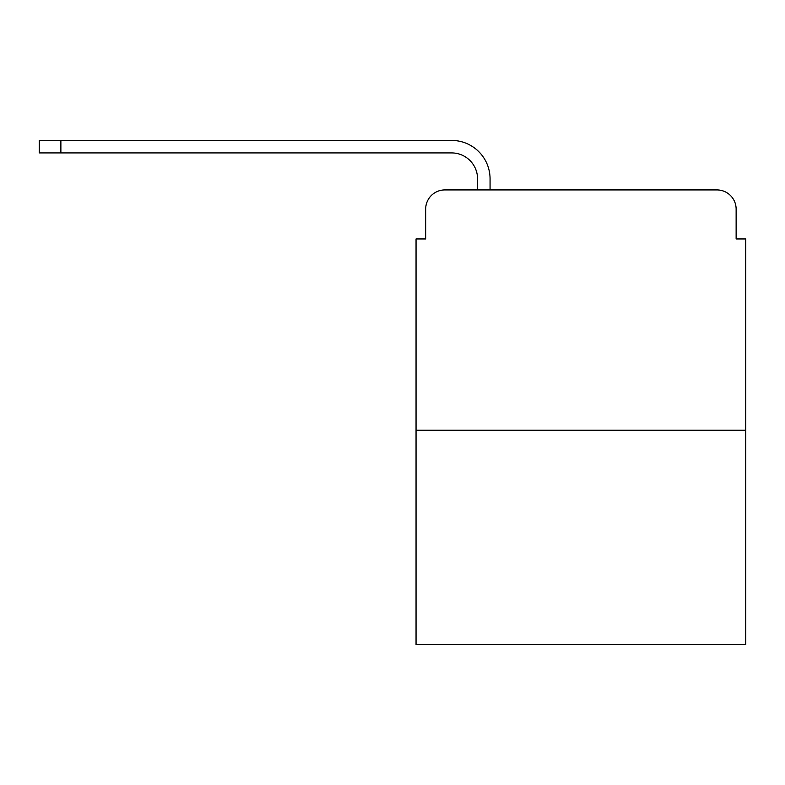 <?xml version="1.0" encoding="UTF-8"?>
<svg xmlns="http://www.w3.org/2000/svg" width="785" height="785" viewBox="0 0 785 785"><rect width="100%" height="100%" fill="white"/><g stroke="black" fill="none" stroke-linecap="round" stroke-linejoin="round"><path stroke-width="1.18" d="M425.666 209.144L425.666 238.944L425.666 209.144A19.223 19.223 0 0 1 444.889 189.921L477.565 189.921L477.565 178.872A25.954 25.954 0 0 0 451.611 152.918L39.25 152.918L39.25 140.417L451.611 140.417A38.445 38.445 0 0 1 490.066 178.872L490.066 189.921L505.923 189.921M745.75 430.229L416.05 430.229L416.05 644.583L745.75 644.583L745.75 238.944L736.134 238.944L736.134 209.144A19.223 19.223 0 0 0 716.911 189.921L444.889 189.921M416.05 430.229L416.05 238.944L425.666 238.944M655.877 189.921L716.911 189.921M736.134 238.944L736.134 209.144M477.565 178.872A25.954 25.954 0 0 0 451.611 152.918A25.954 25.954 0 0 1 477.565 178.872A25.954 25.954 0 0 0 451.611 152.918A25.954 25.954 0 0 1 477.565 178.872A25.954 25.954 0 0 0 451.611 152.918A25.954 25.954 0 0 1 477.565 178.872A25.954 25.954 0 0 0 451.611 152.918A25.954 25.954 0 0 1 477.565 178.872A25.954 25.954 0 0 0 451.611 152.918A25.954 25.954 0 0 1 477.565 178.872A25.954 25.954 0 0 0 451.611 152.918A25.954 25.954 0 0 1 477.565 178.872A25.954 25.954 0 0 0 451.611 152.918A25.954 25.954 0 0 1 477.565 178.872A25.954 25.954 0 0 0 451.611 152.918M60.877 152.918L60.877 140.417L451.611 140.417"/></g></svg>
